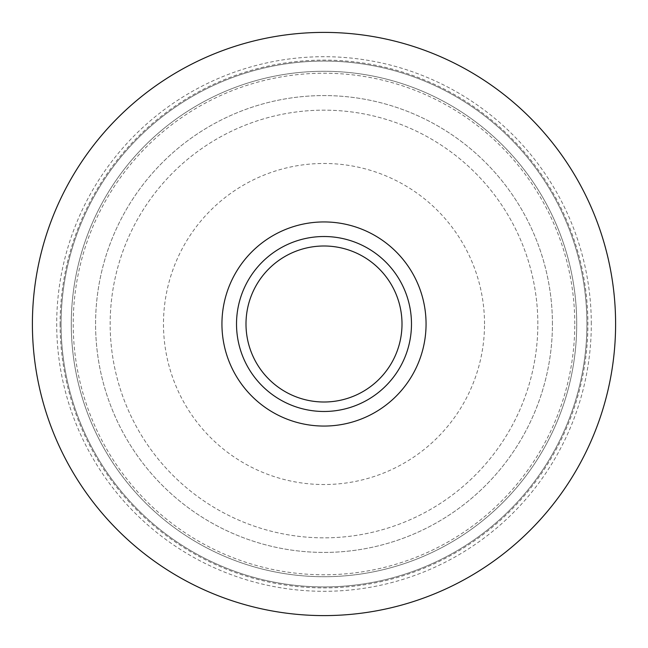 <?xml version="1.0" encoding="UTF-8"?>
<svg xmlns="http://www.w3.org/2000/svg" width="648" height="648" viewBox="0 0 648 648"><rect width="100%" height="100%" fill="white"/><g stroke="black" fill="none" stroke-linecap="round" stroke-linejoin="round"><path stroke-width="0.49" stroke-dasharray="3.24 2.43" d="M576.72 324A252.72 252.72 0 0 0 324 71.28A252.72 252.72 0 0 0 71.28 324A252.72 252.72 0 0 0 324 576.72A252.72 252.72 0 0 0 576.72 324A252.72 252.72 0 0 0 324 71.28A252.72 252.72 0 0 0 71.28 324A252.72 252.72 0 0 0 324 576.72A252.72 252.72 0 0 0 576.72 324A252.72 252.72 0 0 0 324 71.28A252.72 252.72 0 0 0 71.28 324A252.72 252.72 0 0 0 324 576.72A252.72 252.72 0 0 0 576.72 324A252.72 252.72 0 0 0 324 71.28A252.72 252.72 0 0 0 71.28 324A252.72 252.72 0 0 0 324 576.72A252.72 252.72 0 0 0 576.72 324A252.72 252.72 0 0 0 324 71.28A252.72 252.72 0 0 0 71.28 324A252.72 252.72 0 0 0 324 576.72A252.72 252.72 0 0 0 576.72 324A252.72 252.72 0 0 0 324 71.28A252.72 252.72 0 0 0 71.28 324A252.72 252.72 0 0 0 324 576.72A252.72 252.72 0 0 0 576.72 324A252.72 252.72 0 0 0 324 71.28A252.72 252.72 0 0 0 71.28 324A252.72 252.72 0 0 0 324 576.72A252.72 252.72 0 0 0 576.72 324A252.72 252.72 0 0 0 324 71.28A252.72 252.72 0 0 0 71.28 324A252.72 252.72 0 0 0 324 576.72A252.72 252.72 0 0 0 576.72 324M591.3 324A267.3 267.3 0 0 0 324 56.7A267.3 267.3 0 0 0 56.7 324A267.3 267.3 0 0 0 324 591.3A267.3 267.3 0 0 0 591.3 324M32.4 324A291.6 291.6 0 0 0 324 615.6A291.6 291.6 0 0 0 615.6 324A291.6 291.6 0 0 0 324 32.4A291.6 291.6 0 0 0 32.4 324M402.003 324A78.003 78.003 0 0 0 324 245.997A78.003 78.003 0 0 0 245.997 324A78.003 78.003 0 0 0 324 402.003A78.003 78.003 0 0 0 402.003 324M537.84 324A213.84 213.84 0 0 0 324 110.16A213.84 213.84 0 0 0 110.16 324A213.84 213.84 0 0 0 324 537.84A213.84 213.84 0 0 0 537.84 324A213.84 213.84 0 0 0 324 110.16A213.84 213.84 0 0 0 110.16 324A213.84 213.84 0 0 0 324 537.84A213.84 213.84 0 0 0 537.84 324M484.526 324A160.526 160.526 0 0 0 324 163.474A160.526 160.526 0 0 0 163.474 324A160.526 160.526 0 0 0 324 484.526A160.526 160.526 0 0 0 484.526 324M552.42 324A228.42 228.42 0 0 0 324 95.58A228.42 228.42 0 0 0 95.58 324A228.42 228.42 0 0 0 324 552.42A228.42 228.42 0 0 0 552.42 324A228.42 228.42 0 0 0 324 95.58A228.42 228.42 0 0 0 95.58 324A228.42 228.42 0 0 0 324 552.42A228.42 228.42 0 0 0 552.42 324M60.102 324A263.898 263.898 0 0 0 324 587.898A263.898 263.898 0 0 0 587.898 324A263.898 263.898 0 0 0 324 60.102A263.898 263.898 0 0 0 60.102 324M574.776 324A250.776 250.776 0 0 0 324 73.224A250.776 250.776 0 0 0 73.224 324A250.776 250.776 0 0 0 324 574.776A250.776 250.776 0 0 0 574.776 324M61.074 324A262.926 262.926 0 0 0 324 586.926A262.926 262.926 0 0 0 586.926 324A262.926 262.926 0 0 0 324 61.074A262.926 262.926 0 0 0 61.074 324A262.926 262.926 0 0 0 324 586.926A262.926 262.926 0 0 0 586.926 324A262.926 262.926 0 0 0 324 61.074A262.926 262.926 0 0 0 61.074 324"/><path stroke-width="0.97" d="M32.4 324A291.6 291.6 0 0 0 324 615.6A291.6 291.6 0 0 0 615.6 324A291.6 291.6 0 0 0 324 32.4A291.6 291.6 0 0 0 32.4 324M221.94 324A102.06 102.06 0 0 0 324 426.06A102.06 102.06 0 0 0 426.06 324A102.06 102.06 0 0 0 324 221.94A102.06 102.06 0 0 0 221.94 324M411.48 324A87.48 87.48 0 0 0 324 236.52A87.48 87.48 0 0 0 236.52 324A87.48 87.48 0 0 0 324 411.48A87.48 87.48 0 0 0 411.48 324M402.003 324A78.003 78.003 0 0 0 324 245.997A78.003 78.003 0 0 0 245.997 324A78.003 78.003 0 0 0 324 402.003A78.003 78.003 0 0 0 402.003 324"/></g></svg>
